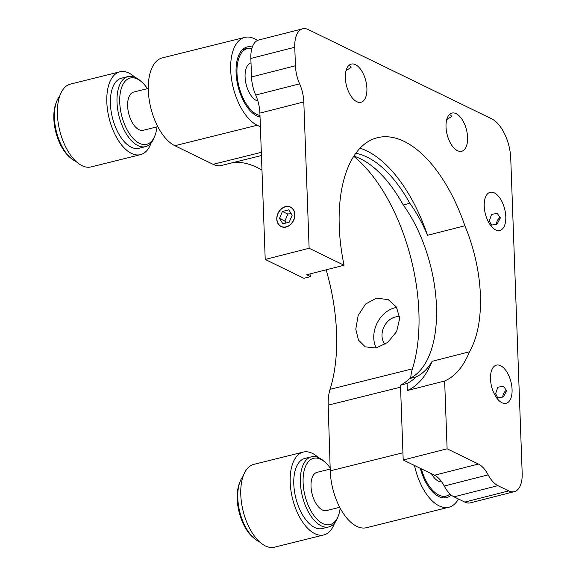 <?xml version="1.0" encoding="UTF-8"?>
<svg xmlns="http://www.w3.org/2000/svg" width="576" height="576" viewBox="0 0 576 576"><rect width="100%" height="100%" fill="white"/><g stroke="black" fill="none" stroke-linecap="round" stroke-linejoin="round"><path stroke-width="0.86" d="M376.214 347.983A26.266 20.83 115.9 0 1 373.766 337.932A26.266 20.83 115.9 0 1 396.634 307.411M399.715 318.262L396.634 331.56L387.763 342.389L376.121 347.998L365.299 346.874L358.466 340.085L355.788 329.184L358.142 315.533L365.602 304.013L376.603 298.109L388.289 299.642L396.418 307.058L399.715 318.262M443.642 497.938A36.115 18.331 76 0 0 445.91 496.123M420.322 468.324A36.115 18.331 76 0 0 438.847 496.613A36.115 18.331 76 0 0 446.494 497.671A36.115 18.331 76 0 0 451.166 494.993M252.31 47.066A36.115 18.331 76 0 0 247.14 46.944A36.115 18.331 76 0 0 236.686 79.337A36.115 18.331 76 0 0 256.925 115.985A36.115 18.331 76 0 0 260.042 117.079M399.614 316.735A16.416 13.018 -64.1 0 0 382.003 335.88A16.416 13.018 -64.1 0 0 384.962 344.376M414.504 465.494A45.965 23.328 76 0 0 439.142 505.886A45.965 23.328 76 0 0 448.87 507.233A45.965 23.328 76 0 0 458.41 498.989M400.55 387.158L328.183 405.151L330.25 470.844A45.965 23.328 76 0 0 356.782 526.356A45.965 23.328 76 0 0 366.509 527.702L448.87 507.233M261.439 155.534L221.422 165.478A39.398 19.994 -104 0 1 213.084 164.326L174.852 145.721A45.965 23.328 76 0 1 149.098 99.086A45.965 23.328 76 0 1 162.41 57.859L244.764 37.39A45.965 23.328 76 0 0 231.458 78.617A45.965 23.328 76 0 0 257.213 125.251L174.852 145.721M260.395 126.799L257.213 125.251M257.76 40.32L254.491 38.736A45.965 23.328 76 0 0 244.764 37.39M328.183 405.151A39.398 19.994 -104 0 1 330.048 389.326L412.409 368.856A39.398 19.994 76 0 0 410.702 378M247.349 48.586A36.115 18.331 76 0 0 244.505 48.046M412.409 368.856A137.894 69.984 76 0 0 353.75 156.298M330.048 389.326A137.894 69.984 76 0 0 326.138 269.82M261.972 170.136A137.894 69.984 76 0 0 233.64 162.439M251.856 48.506A34.474 17.496 76 0 0 247.536 48.535A34.474 17.496 76 0 0 236.959 72.065A34.474 17.496 76 0 0 248.609 107.273A34.474 17.496 76 0 0 259.985 115.51M251.006 62.899A19.699 10.001 76 0 0 245.059 76.406A19.699 10.001 76 0 0 251.712 96.437A19.699 10.001 76 0 0 257.904 101.074M421.322 468.814A34.474 17.496 76 0 0 446.098 496.08A34.474 17.496 76 0 0 450.036 493.992M431.453 473.746A19.699 10.001 76 0 0 441.713 481.874M148.291 88.43L133.675 92.059A19.699 10.001 76 0 0 127.627 104.623A19.699 10.001 76 0 0 143.179 130.298L157.788 126.662M330.192 469.066L317.052 472.334A19.699 10.001 76 0 0 311.069 483.134A19.699 10.001 76 0 0 315.562 502.726A19.699 10.001 76 0 0 326.556 510.566L339.718 507.298M147.413 88.646A34.142 17.33 76 0 0 141.682 81.936A34.142 17.33 76 0 0 137.419 79.042A34.142 17.33 76 0 0 119.729 102.082A34.142 17.33 76 0 0 139.442 143.316A34.142 17.33 76 0 0 154.994 135.497A34.142 17.33 76 0 0 156.917 126.878M154.994 135.497L154.303 137.304A36.115 18.331 -104 0 1 145.49 146.635A36.115 18.331 -104 0 1 137.851 145.577A36.115 18.331 -104 0 1 117.612 108.936A36.115 18.331 -104 0 1 128.074 76.536A36.115 18.331 -104 0 1 135.713 77.602A36.115 18.331 -104 0 1 140.22 80.662L141.682 81.936M128.074 76.536L121.486 78.178A36.115 18.331 76 0 0 111.024 110.57A36.115 18.331 76 0 0 131.263 147.211A36.115 18.331 76 0 0 138.902 148.277L145.49 146.635M134.856 77.213A42.682 21.665 76 0 0 128.93 73.058A42.682 21.665 76 0 0 119.902 71.806L70.481 84.089A42.682 21.665 76 0 0 58.126 122.371A42.682 21.665 76 0 0 82.037 165.679A42.682 21.665 76 0 0 91.073 166.925L140.486 154.649A42.682 21.665 76 0 0 151.171 142.87M119.902 71.806A42.682 21.665 76 0 0 107.539 110.088A42.682 21.665 76 0 0 131.458 153.396A42.682 21.665 76 0 0 140.486 154.649M59.796 95.868A36.115 18.331 76 0 0 56.671 101.426A36.115 18.331 76 0 0 70.747 158.069A36.115 18.331 76 0 0 75.254 161.136A36.115 18.331 76 0 0 76.118 161.518M70.747 158.069L69.293 156.794A34.142 17.33 -104 0 1 55.98 103.241L56.671 101.426M330.163 468.007A34.142 17.33 76 0 0 325.051 462.211A34.142 17.33 76 0 0 320.789 459.317A34.142 17.33 76 0 0 303.106 482.35A34.142 17.33 76 0 0 322.812 523.584A34.142 17.33 76 0 0 338.364 515.765A34.142 17.33 76 0 0 340.178 508.162M338.364 515.765L337.673 517.579A36.115 18.331 -104 0 1 328.867 526.91A36.115 18.331 -104 0 1 321.221 525.852A36.115 18.331 -104 0 1 300.989 489.204A36.115 18.331 -104 0 1 311.443 456.811A36.115 18.331 -104 0 1 319.09 457.87A36.115 18.331 -104 0 1 323.59 460.937L325.051 462.211M311.443 456.811L304.855 458.453A36.115 18.331 76 0 0 294.401 490.846A36.115 18.331 76 0 0 314.633 527.486A36.115 18.331 76 0 0 322.279 528.545L328.867 526.91M318.226 457.481A42.682 21.665 76 0 0 312.3 453.326A42.682 21.665 76 0 0 303.271 452.074L253.858 464.357A42.682 21.665 76 0 0 241.495 502.639A42.682 21.665 76 0 0 265.414 545.947A42.682 21.665 76 0 0 274.442 547.2L323.863 534.917A42.682 21.665 76 0 0 334.548 523.138M303.271 452.074A42.682 21.665 76 0 0 290.916 490.363A42.682 21.665 76 0 0 314.827 533.664A42.682 21.665 76 0 0 323.863 534.917M243.173 476.136A36.115 18.331 76 0 0 240.041 481.702A36.115 18.331 76 0 0 254.124 538.344A36.115 18.331 76 0 0 258.631 541.404A36.115 18.331 76 0 0 259.488 541.793M254.124 538.344L252.662 537.07A34.142 17.33 -104 0 1 239.35 483.509L240.041 481.702M294.725 214.582A10.642 8.446 -64.1 0 0 285.48 206.813A10.642 8.446 -64.1 0 0 276.926 219.067A10.642 8.446 -64.1 0 0 286.171 226.836A10.642 8.446 -64.1 0 0 294.725 214.582M288.785 209.851L282.449 211.45L279.49 218.426L282.866 223.805L289.21 222.199L292.169 215.23L288.785 209.851M290.945 213.293L287.842 214.078L282.449 211.45M287.842 214.078L284.882 221.047L279.49 218.426M284.882 221.047L286.099 222.984M514.282 491.659L470.369 502.848A26.266 13.284 -104.3 0 1 464.782 502.085L508.694 490.896A26.266 13.284 75.7 0 0 514.282 491.659A26.266 13.284 75.7 0 0 522.18 473.206L510.746 158.422A32.832 16.603 75.7 0 0 491.645 118.807L308.246 29.563A26.266 13.284 75.7 0 0 302.659 28.8A26.266 13.284 75.7 0 0 294.761 47.254L295.438 65.772A26.266 13.284 75.7 0 0 299.621 83.851A26.266 13.284 -104.3 0 1 303.811 101.93L259.898 113.119L265.212 259.452L303.926 278.294L310.514 276.617L306.713 274.766L344.045 265.255A126.403 63.922 75.7 0 1 377.266 137.743A126.403 63.922 75.7 0 1 404.158 141.415A126.403 63.922 75.7 0 1 464.868 225.778A105.062 53.129 -104.3 0 1 469.447 351.799L432.122 361.31A126.403 63.922 75.7 0 1 407.326 390.521L407.066 383.486A119.837 60.595 75.7 0 0 416.131 376.891A105.062 53.129 75.7 0 0 432.122 361.31M360.05 148.19A126.403 63.922 75.7 0 1 366.826 150.926A126.403 63.922 75.7 0 1 427.543 235.289A105.062 53.129 75.7 0 0 409.824 203.299A119.837 60.595 75.7 0 0 367.049 157.097A119.837 60.595 75.7 0 0 355.81 153.281M309.946 273.946A119.837 60.595 75.7 0 0 310.514 276.617M353.858 156.125A119.837 60.595 -104.3 0 1 360.461 158.774A119.837 60.595 -104.3 0 1 403.236 204.977A105.062 53.129 -104.3 0 1 436.478 306.418A105.062 53.129 -104.3 0 1 409.543 378.569A119.837 60.595 -104.3 0 1 400.478 385.164L403.2 459.994L447.113 448.805L478.433 464.047A26.266 13.284 -104.3 0 1 488.167 474.847A26.266 13.284 75.7 0 0 497.909 485.647L453.989 496.836A26.266 13.284 75.7 0 1 444.254 486.036A26.266 13.284 75.7 0 0 434.513 475.229L403.2 459.994M294.883 214.517A10.836 8.59 -64.1 0 0 290.57 207.086A10.836 8.59 -64.1 0 0 281.239 208.922A10.836 8.59 -64.1 0 0 276.768 219.132A10.836 8.59 -64.1 0 0 281.088 226.57A10.836 8.59 -64.1 0 0 290.412 224.726A10.836 8.59 -64.1 0 0 294.883 214.517M346.075 70.51L351.036 67.514L349.956 66.053L348.602 65.686M355.442 64.656A19.699 9.965 -104.3 0 1 366.552 84.6A19.699 9.965 -104.3 0 1 360.979 102.262A19.699 9.965 -104.3 0 1 356.789 101.693A19.699 9.965 -104.3 0 1 345.686 81.749A19.699 9.965 -104.3 0 1 351.252 64.087A19.699 9.965 -104.3 0 1 355.442 64.656M446.767 119.506L451.728 116.51L450.641 115.056L449.287 114.682M456.134 113.652A19.699 9.965 -104.3 0 1 467.237 133.596A19.699 9.965 -104.3 0 1 461.664 151.258A19.699 9.965 -104.3 0 1 457.474 150.689A19.699 9.965 -104.3 0 1 446.371 130.745A19.699 9.965 -104.3 0 1 451.944 113.083A19.699 9.965 -104.3 0 1 456.134 113.652M496.519 224.402A6.566 5.206 115.9 0 1 496.519 224.338A6.566 5.206 115.9 0 1 500.249 217.411M500.306 218.045L497.268 213.329L491.551 214.43L489.326 220.838L491.522 225.137L497.131 223.992L500.306 218.045M494.33 192.874A19.699 9.965 -104.3 0 1 505.44 212.818A19.699 9.965 -104.3 0 1 499.867 230.486A19.699 9.965 -104.3 0 1 495.677 229.91A19.699 9.965 -104.3 0 1 484.574 209.966A19.699 9.965 -104.3 0 1 490.147 192.305A19.699 9.965 -104.3 0 1 494.33 192.874M502.798 397.224A6.566 5.206 115.9 0 1 502.798 397.166A6.566 5.206 115.9 0 1 506.527 390.24M506.585 390.866L503.546 386.158L497.83 387.252L495.605 393.667L497.801 397.966L503.41 396.814L506.585 390.866M500.616 365.702A19.699 9.965 -104.3 0 1 511.718 385.646A19.699 9.965 -104.3 0 1 506.153 403.308A19.699 9.965 -104.3 0 1 501.962 402.739A19.699 9.965 -104.3 0 1 490.853 382.795A19.699 9.965 -104.3 0 1 496.426 365.126A19.699 9.965 -104.3 0 1 500.616 365.702M407.326 390.521L444.65 381.01A126.403 63.922 75.7 0 0 469.447 351.799M464.782 502.085L453.989 496.836M508.694 490.896L497.909 485.647M295.438 65.772L251.518 76.961L250.848 58.442A26.266 13.284 -104.3 0 1 258.746 39.989L302.659 28.8M251.518 76.961A26.266 13.284 75.7 0 0 255.708 95.04L299.621 83.851M259.898 113.119A26.266 13.284 75.7 0 0 255.708 95.04M427.543 235.289L464.868 225.778M265.212 259.452L309.132 248.263L303.811 101.93M309.132 248.263L344.045 265.255M444.65 381.01L447.113 448.805M407.066 383.486L400.478 385.164M409.543 378.569L416.131 376.891M409.824 203.299L403.236 204.977M213.084 164.326L261.324 152.338M402.941 452.779L330.25 470.844M434.513 475.229L478.433 464.047M488.167 474.847L444.254 486.036M294.761 47.254L250.848 58.442M242.237 49.853L247.536 48.535M258.869 116.762L260.021 116.482M440.798 497.398L446.098 496.08"/></g></svg>
